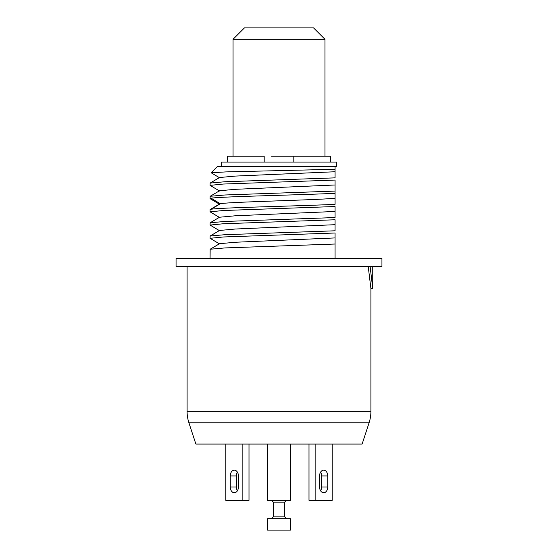 <?xml version="1.0" encoding="UTF-8"?>
<svg xmlns="http://www.w3.org/2000/svg" width="558" height="558" viewBox="0 0 558 558"><rect width="100%" height="100%" fill="white"/><g stroke="black" fill="none" stroke-linecap="round" stroke-linejoin="round"><path stroke-width="0.84" d="M370.114 266.501L372.751 288.556L370.91 288.556L370.91 411.351A36.765 36.765 0 0 1 369.089 422.783L362.121 444.07L195.879 444.07L188.911 422.783A36.765 36.765 0 0 1 187.09 411.351L187.09 266.501M370.91 288.556L368.224 266.501M372.751 266.501L372.751 288.556M210.066 258.41L210.157 249.231L224.923 247.933L335.065 244.027L335.065 258.41M335.065 244.027L335.065 237.931L235.211 242.256L219.566 243.7L210.157 249.231M335.065 237.931L335.065 233L223.305 236.983L210.066 238.308L219.566 243.951M335.065 230.796L335.065 224.693L235.218 229.024L219.566 230.461L210.157 235.992L224.937 234.695L335.065 230.796M210.066 238.308L210.164 235.992M335.065 224.693L335.065 219.768L223.305 223.751L210.066 225.076L219.566 230.719M335.065 217.557L335.065 211.461L235.225 215.786L219.566 217.229L210.164 222.761L224.944 221.456L335.065 217.557M210.066 225.076L210.164 222.761M335.065 211.461L335.065 206.53L223.305 210.512L210.066 211.838L219.566 217.481M210.066 211.838L210.066 209.634L211.112 209.264C218.052 207.625 303.615 205.965 335.065 204.326L335.065 190.683M335.065 204.326L335.065 198.223C318.458 200.071 227.225 201.912 220.361 203.754L219.538 204.012M335.065 198.223L335.065 193.298C303.608 194.937 218.052 196.597 211.112 198.236L210.164 198.718L219.566 204.249M210.066 198.606L210.157 196.29L224.93 194.986L335.065 191.087L335.065 193.298M335.065 191.087L335.065 184.991L235.218 189.315L219.566 190.759L210.157 196.29M335.065 184.991L335.065 180.06L223.305 184.042L210.066 185.368L219.566 191.01M335.065 177.856L335.065 171.752L235.211 176.084L219.566 177.521L210.157 183.059L224.923 181.755L335.065 177.856M210.066 185.368L210.157 183.052M335.065 171.752L335.065 169.283L225.83 171.906L211.147 172.771L219.566 177.779M211.147 172.771L217.418 166.5L335.065 166.5L335.065 169.283M233.042 39.297L324.958 39.297L313.561 27.9L244.439 27.9L233.042 39.297L233.042 156.205M293.808 162.092L293.808 156.205L271.502 156.205M221.645 166.5L221.645 162.092L336.355 162.092L336.355 166.5L335.065 166.5M330.469 162.092L330.469 156.205L286.498 156.205M227.531 162.092L227.531 156.205L264.192 156.205L264.192 162.092M308.999 444.07L308.999 500.324L332.191 500.324L332.191 444.07M320.592 490.782A5.775 4.08 90 0 0 321.61 486.974L321.61 475.946A5.775 4.08 90 0 0 320.592 472.138M315.137 444.07L315.137 500.324M319.581 475.946L319.581 486.974A5.775 4.08 90 0 0 323.661 492.749A5.775 4.08 90 0 0 327.741 486.974L327.741 475.946A5.775 4.08 90 0 0 323.661 470.171A5.775 4.08 90 0 0 319.581 475.946M225.809 444.07L225.809 500.324L249.001 500.324L249.001 444.07M237.408 472.138A5.775 4.08 -90 0 0 236.39 475.946L236.39 486.974A5.775 4.08 -90 0 0 237.408 490.782M242.863 500.324L242.863 444.07M230.259 475.946L230.259 486.974A5.775 4.08 -90 0 0 234.339 492.749A5.775 4.08 -90 0 0 238.419 486.974L238.419 475.946A5.775 4.08 -90 0 0 234.339 470.171A5.775 4.08 -90 0 0 230.259 475.946L236.39 475.946M290.397 444.07L290.397 500.324L267.603 500.324L267.603 444.07M267.993 518.703L267.603 518.703L267.603 530.1L290.397 530.1L290.397 518.703L267.993 518.703M176.063 266.501L381.937 266.501L381.937 258.41L176.063 258.41L176.063 266.501M370.91 411.351L187.09 411.351M369.089 422.783L188.911 422.783M211.112 198.236L220.361 203.754L211.112 209.264M327.741 486.974L321.61 486.974M327.741 475.946L321.61 475.946M230.259 486.974L236.39 486.974M284.699 502.158L284.699 516.861L273.301 516.861L273.301 502.158L284.699 502.158L286.54 500.324M219.566 203.991L210.164 209.529M324.958 39.297L324.958 156.205M273.301 502.158L271.46 500.324M273.301 516.861L271.46 518.703M284.699 516.861L286.54 518.703"/></g></svg>
